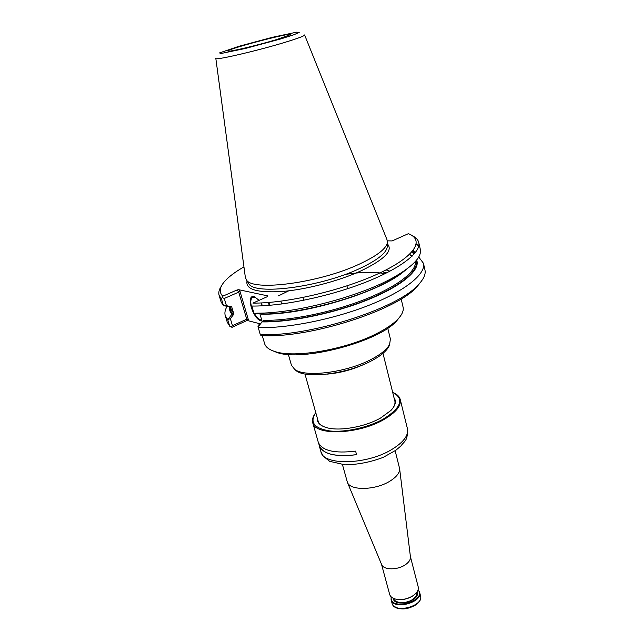 <?xml version="1.0" encoding="UTF-8"?>
<svg xmlns="http://www.w3.org/2000/svg" width="641" height="641" viewBox="0 0 641 641"><rect width="100%" height="100%" fill="white"/><g stroke="black" fill="none" stroke-linecap="round" stroke-linejoin="round"><path stroke-width="0.96" d="M288.362 354.417L291.407 365.154L294.636 369.32C304.86 377.749 346.509 372.613 371.299 359.353C381.075 354.225 387.188 349.177 389.648 344.217L390.393 339.001L387.741 328.16M294.483 369.208L296.23 370.746C306.262 379.015 346.869 374.024 371.051 361.059C380.586 356.051 386.563 351.116 388.967 346.244L389.728 344.041M276.071 39.734L290.237 34.766C295.453 30.992 221.826 50.447 228.228 51.152C230.055 51.825 257.834 45.223 276.071 39.734M280.838 301.182L281.623 304.002M421.153 281.511L416.898 286.848C397.019 310.228 309.21 338.384 262.401 335.636L260.398 335.051L257.986 326.622L262.001 321.894C290.525 322.463 335.355 313.112 369.024 299.299C402.78 285.485 420.833 269.516 416.626 260.038M261.095 314.026L261.312 314.146C304.371 315.452 383.358 291.014 405.32 270.117M261.472 314.026L253.932 313.145L261.472 314.026C297.785 314.467 359.817 298.081 391.17 279.756C397.652 276.079 402.877 272.497 406.851 269.012M415.08 252.955L413.381 250.142M215.833 58.483L245.319 277.096L246.36 279.772C251.993 291.695 318.809 283.17 359.184 264.204C376.884 255.967 386.283 248.732 387.388 242.514L386.98 239.662L304.635 35.023M256.696 313.169C295.229 313.625 361.62 296.086 394.904 276.648C413.373 265.871 421.85 256.785 420.32 249.389L418.773 242.562C418.1 239.774 415.929 237.482 412.251 235.704M418.741 246.144L416.321 243.876M230.608 306.582L223.525 305.781L221.474 298.994L222.739 296.198L237.114 289.94L238.74 292.136L224.262 298.458L226.441 305.677L230.608 306.582M221.385 286.134C219.07 289.5 218.309 292.56 219.102 295.317L221.129 302.015L223.525 305.781M229.726 306.702C229.166 309.531 229.911 312.047 231.962 314.242L232.867 314.114L233.236 312.856L233.877 314.106L230.351 318.657L227.707 319.603L225.263 315.66C224.446 312.832 225.063 309.731 227.106 306.35M223.965 305.901L226.441 305.677M231.962 314.242L228.028 319.338M261.792 320.292C259.26 319.795 256.737 317.447 254.229 313.249M253.66 312.207C250.359 305.132 249.902 300.172 252.298 297.344L255.687 297.32M258.035 327.086L262.001 321.894M258.155 327.607C287.456 328.537 333.905 319.242 369.721 304.972C405.609 290.702 426.057 273.795 423.461 263.291L418.717 257.009M262.073 321.261L259.974 314.018M253.932 313.145L251.857 306.045C281.223 306.422 328.016 296.863 364.192 282.785C400.449 268.707 421.225 252.41 418.773 242.562M224.262 298.458L222.387 297.672M219.102 295.317L221.474 298.994M233.877 314.106L231.569 306.398M225.263 315.66L227.235 322.159L229.694 326.189L227.707 319.603M230.351 318.657L232.467 325.676L246.737 319.194L248.251 319.33L240.03 291.455L238.74 292.136L246.737 319.194L246.256 320.845L232.122 327.279L231.257 327.022L232.467 325.676M229.694 326.189L231.257 327.022M261.969 320.885C253.483 321.261 244.79 293.193 254.597 296.823L259.108 300.341M260.999 302.945L262.578 305.797M260.174 334.506C307.912 337.366 398.173 308.489 418.413 284.652C423.741 279.051 425.92 274.14 424.959 269.917L423.461 263.291M267.642 296.527L267.834 295.902L267.746 296.487L252.923 303.105C286.463 303.481 342.606 290.365 378.663 273.515C414.927 256.672 424.951 240.071 408.373 233.677L392.14 240.928L387.356 240.848M267.834 295.902L238.732 289.716L237.114 289.94M243.941 266.904C235.023 271.992 228.492 276.936 224.35 281.736C219.486 287.456 218.95 292.28 222.739 296.198M246.256 320.845L247.867 320.644L260.126 323.809M384.969 273.731C374.833 271.688 361.572 271.92 345.179 274.436M288.73 290.83L278.386 295.91M401.146 298.938L403.061 307.031C403.886 310.532 402.179 314.555 397.941 319.082C393.294 323.945 386.146 328.809 376.507 333.681C345.723 349.577 294.54 358.335 275.013 351.564C269.092 349.714 265.622 347.069 264.605 343.616L262.265 335.596M399.96 316.734L396.787 320.748C379.392 341.629 302.28 362.005 276.84 352.438L272.096 350.523M318.689 443.372L319.322 445.615C322.936 454.14 335.347 457.161 356.556 454.661M315.027 413.717C312.768 416.906 312.007 419.879 312.736 422.611L318.257 442.194C321.862 450.687 334.314 453.668 355.603 451.128L356.564 454.701C335.299 457.217 322.856 454.197 319.234 445.639L318.986 444.405M312.736 422.611C314.595 435.904 358.223 434.574 383.799 419.607C395.93 412.524 401.41 405.825 400.232 399.495C399.519 396.755 397.388 394.552 393.854 392.893M315.781 412.668C309.411 422.283 314.074 428.38 329.778 430.944C345.042 432.651 368.174 427.539 383.366 419.046C401.434 407.636 404.535 398.734 392.677 392.348M317.271 418.004C316.83 422.363 319.827 425.544 326.261 427.539C338.857 431.537 364.657 427.098 380.506 418.068L390.914 410.464C395.513 405.545 396.547 401.306 394.015 397.732M392.669 408.445C394.664 405.633 395.377 403.061 394.808 400.721L394.568 399.96M317.888 420.216L318.056 421.001C318.721 423.316 320.612 425.199 323.737 426.658M418.116 589.688L419.575 592.172C423.084 602.524 393.157 610.432 391.09 599.696L391.138 596.819M418.052 589.896C427.675 601.146 388.478 611.498 391.29 596.971M395.088 598.966L397.003 599.423C402.652 600.16 408.013 598.942 413.068 595.769L415.737 593.51M381.507 564.256L389.648 594.375C390.441 596.931 392.805 598.59 396.739 599.335C402.54 600.096 408.037 598.846 413.221 595.593L414.487 594.648C417.539 592.052 418.773 589.448 418.196 586.827L410.408 556.62M342.47 464.669L347.414 482.377C350.234 490.838 375.305 490.341 389.8 481.223C396.547 477.024 399.816 472.81 399.607 468.587L395.152 450.751M381.579 564.449L381.651 564.617C383.582 570.073 397.388 570.274 405.2 564.857C408.862 562.349 410.617 559.737 410.456 557.013L410.432 556.821M363.527 364.561C352.029 369.793 339.978 372.974 327.399 374.104M281.054 38.853L293.746 34.798L299.203 32.435L296.639 32.17L272.137 37.362L238.676 46.368L219.534 52.923L220.792 53.556L245.239 48.5L281.054 38.853M215.825 58.411C213.717 60.863 256.344 51.056 284.54 42.474C298.081 38.348 304.771 35.84 304.611 34.951M262.089 321.542C290.012 322.183 333.985 313.153 367.421 299.635C400.929 286.11 419.438 270.318 416.033 260.759M263.114 320.38C290.285 320.829 332.278 312.271 364.897 299.395C397.58 286.511 416.834 271.247 415.352 261.536M412.155 256.12L409.583 254.365M412.924 250.735L414.455 253.7M402.019 272.353L392.733 278.45M412.203 251.609L413.757 254.477M230.44 306.871C230.007 309.587 230.816 312.007 232.867 314.114M230.359 306.614L231.225 309.483L233.236 312.856M248.203 282.753L248.772 283.675C254.429 295.549 319.971 287.296 359.545 268.595C376.9 260.462 386.13 253.291 387.22 247.089L387.26 246.016M269.196 305.348L268.379 302.488M247.057 280.894C245.199 289.363 256.785 292.905 281.824 291.519C306.013 289.612 338.688 281.087 361.083 270.831C384.648 259.413 393.406 250.415 387.34 243.836M238.732 289.716L240.03 291.455M248.251 319.33L247.867 320.644M389.96 271.183L386.771 270.173M386.779 272.826L382.284 271.8M320.925 451.657L323.08 456.015L329.658 461.328L345.17 464.869C358.295 464.549 371.011 462.033 383.318 457.313L395.89 450.222L400.825 446.064C404.359 440.936 407.868 441.449 407.46 428.797C408.726 435.479 403.389 442.442 391.459 449.686C366.315 465.013 323.024 465.678 320.925 451.657L319.234 445.639M415.448 605.08C407.299 609.663 400.28 610.12 394.399 606.458M392.052 603.269C394.511 614.575 423.949 606.803 420.504 595.753C424.013 606.154 394.135 614.046 392.052 603.269L391.09 599.696M417.019 591.955C421.177 600.938 394.031 608.117 393.205 598.245M416.762 592.316C417.203 594.768 415.849 597.124 412.7 599.375C406.242 604.054 394.688 603.429 393.614 598.43M302.969 297.512L303.73 300.3M346.933 285.894L347.654 288.698M388.967 346.244L389.648 344.217M296.23 370.746L294.636 369.32M394.952 401.506L382.981 353.367M318.321 421.754L304.956 373.983M412.043 256.224L409.399 254.541M393.077 278.17L400.737 273.17M391.17 279.756L394.904 276.648M252.298 297.344L253.323 296.887M387.26 246.088L387.388 242.514M248.243 282.817L246.36 279.772M255.054 297.055L254.597 296.823M268.98 302.44L269.797 305.292M416.898 286.848L418.413 284.652M259.188 325.043L258.724 323.449M396.787 320.748L397.941 319.082M276.84 352.438L275.013 351.564M407.46 428.797L400.232 399.495M420.504 595.753L419.575 592.172M410.456 557.013L399.607 468.587M381.651 564.617L347.414 482.377"/></g></svg>
